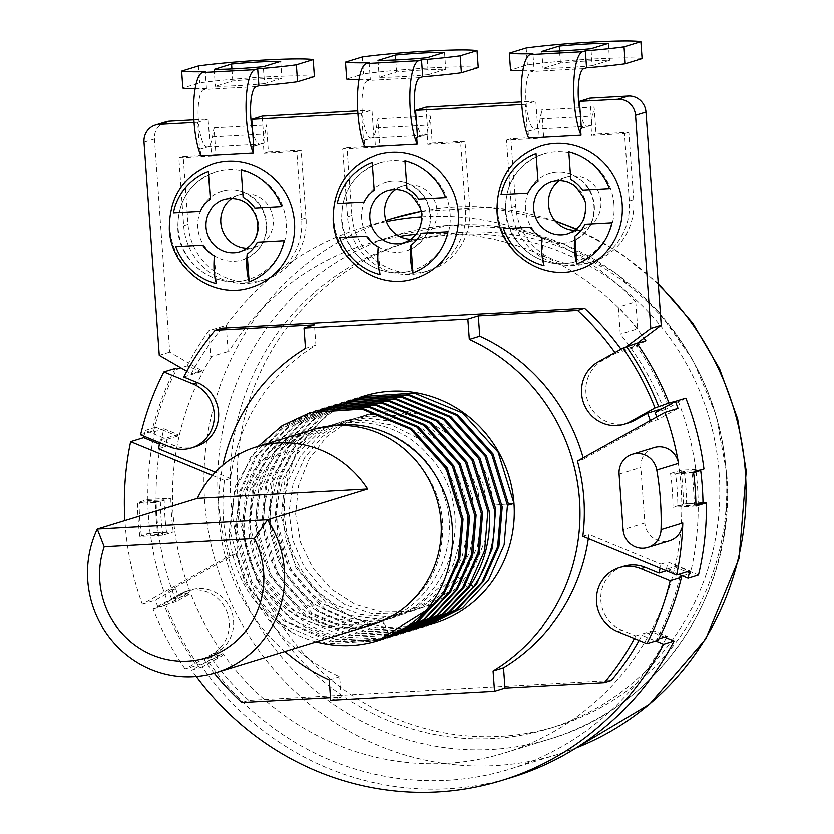 <?xml version="1.0" encoding="UTF-8"?>
<svg xmlns="http://www.w3.org/2000/svg" width="834" height="834" viewBox="0 0 834 834"><rect width="100%" height="100%" fill="white"/><g stroke="black" fill="none" stroke-linecap="round" stroke-linejoin="round"><path stroke-width="0.63" stroke-dasharray="4.17 3.13" d="M506.519 140.07L510.877 138.725L543.643 136.932L539.296 138.267L506.519 140.07L511.378 207.739A61.184 58.943 72.9 0 0 588.324 263.002L592.672 261.657A61.184 58.943 -107.1 0 0 633.694 199.941L628.836 132.272L596.07 134.065L591.723 135.4L590.993 125.246L591.817 125.204L589.867 98.131M253.692 146.357L264.128 143.146L263.315 143.198L264.044 153.352L296.81 151.548L301.658 219.227A61.184 58.943 72.9 0 1 260.646 280.943A61.184 58.943 72.9 0 1 183.699 225.691L178.841 158.012L211.617 156.219L210.887 146.065L199.618 149.317L197.679 122.254L194.072 122.452M199.618 149.317L210.887 146.065M210.064 146.117L208.125 119.043L193.895 119.825M165.841 121.827A16.993 16.378 -107.1 0 0 154.446 138.965L169.729 352.146L188.651 363.092A280.422 270.174 72.9 0 1 208.834 330.702L210.7 356.691L229.006 351.302L210.7 356.691M211.596 356.65A263.429 253.807 -107.1 0 0 173.18 515.016A263.429 253.807 -107.1 0 0 504.487 752.925A263.429 253.807 -107.1 0 0 681.086 487.202A263.429 253.807 -107.1 0 0 620.288 334.173L618.348 307.12A280.422 270.174 72.9 0 1 644.046 338.156M588.324 263.002A61.184 58.943 72.9 0 0 629.336 201.286L624.489 133.607L591.723 135.4M537.742 128.165L535.803 101.091L525.357 104.302L527.297 131.376L538.566 128.123L539.296 138.267M535.803 101.091L521.573 101.873M373.903 137.141L371.964 110.067L361.518 113.278L363.457 140.352L374.727 137.089L375.456 147.243L342.68 149.036L347.538 216.715A61.184 58.943 72.9 0 0 424.485 271.967A61.184 58.943 72.9 0 0 465.497 210.251L460.649 142.583L427.884 144.376L427.154 134.222L427.967 134.18L426.028 107.106M371.964 110.067L357.734 110.849M264.128 143.146L262.189 116.082M263.315 143.198L260.271 144.136A28.888 7.527 86.9 0 0 264.91 134.003L266.453 124.944L268.392 152.007L264.044 153.352M252.546 130.438A28.888 7.527 86.9 0 0 259.781 144.219A28.888 7.527 86.9 0 0 260.271 144.136L253.672 146.158M361.518 113.278L357.911 113.476M363.457 140.352L364.281 140.3L364.76 147.034M525.357 104.302L521.75 104.5M527.297 131.376L528.12 131.324L528.6 138.058M627.241 346.141L621.768 350.249A265.129 255.444 -107.1 0 0 621.007 349.185M222.115 328.137A265.129 255.444 -107.1 0 0 191.215 373.83L186.806 371.276M200.921 156L200.441 149.276M377.114 154.957A64.583 62.227 -107.1 0 0 333.819 220.103A64.583 62.227 -107.1 0 0 415.04 278.431M540.953 145.981A64.583 62.227 -107.1 0 0 497.658 211.127A64.583 62.227 -107.1 0 0 578.879 269.455M213.275 163.933A64.583 62.227 -107.1 0 0 169.98 229.079A64.583 62.227 -107.1 0 0 251.201 287.396M268.392 152.007L301.157 150.214L306.015 217.893A61.184 58.943 -107.1 0 1 264.993 279.609A61.184 58.943 -107.1 0 1 188.046 224.356L183.199 156.677L215.964 154.884L214.025 127.81L212.482 136.88A28.888 7.527 -93.1 0 1 207.843 147.003A28.888 7.527 -93.1 0 1 207.353 147.086A28.888 7.527 -93.1 0 1 198.377 120.513A28.888 7.527 -93.1 0 1 203.715 89.478L206.478 88.633L205.258 71.714M208.125 119.043L197.679 122.254M169.729 352.146L159.284 355.357M201.661 370.619A265.129 255.444 -107.1 0 0 201.119 371.641L187.191 365.886A280.422 270.174 72.9 0 1 188.651 363.092L201.661 370.619L191.215 373.83M183.72 376.989L201.119 371.641M212.409 475.38L224.44 480.342L230.528 478.466A186.952 180.113 -107.1 0 1 315.93 345.172L314.47 324.833M230.528 478.466L215.328 472.19M159.763 442.698A265.129 255.444 72.9 0 1 160.42 439.841L174.17 445.512A33.986 32.745 -107.1 0 0 195.802 446.576M614.929 352.563A265.129 255.444 72.9 0 1 615.482 353.335L602.648 360.465A33.986 32.745 -107.1 0 0 585.927 392.178A33.986 32.745 -107.1 0 0 628.669 422.869M650.301 420.534A265.129 255.444 72.9 0 1 650.749 421.796L583.529 459.138A186.952 180.113 -107.1 0 0 583.164 457.824M645.891 340.772L632.891 347.997L615.482 353.335M636.895 343.17L635.445 343.973L637.103 343.472M635.445 343.973A280.422 270.174 72.9 0 1 667.544 403.792M140.581 434.785L151.903 431.314L153.446 431.949A280.422 270.174 72.9 0 1 176.745 369.097M187.191 365.886L180.863 367.836M228.099 351.354L226.233 325.364L208.834 330.702M226.233 325.364A280.422 270.174 72.9 0 1 362.196 227.703A280.422 270.174 72.9 0 1 386.403 221.521M421.723 216.767A280.422 270.174 72.9 0 1 635.758 301.772L618.348 307.12M677.99 400.591A280.422 270.174 72.9 0 1 678.605 402.186L665.595 409.411A265.129 255.444 -107.1 0 0 664.979 407.805L677.99 400.591L675.363 401.394M685.84 398.172L678.605 402.186A280.422 270.174 72.9 0 1 695.764 469.406A280.422 270.174 72.9 0 1 697.474 486.305A280.422 270.174 72.9 0 1 698.183 503.246L683.411 504.059L672.965 507.26A265.129 255.444 72.9 0 0 672.277 490.319A265.129 255.444 72.9 0 0 670.546 473.431L693.523 472.169M177.819 434.493A265.129 255.444 -107.1 0 0 177.444 436.151L155.76 427.196A288.918 278.368 -107.1 0 0 147.879 499.42L137.433 502.621A288.918 278.368 -107.1 0 0 138.163 519.572A288.918 278.368 -107.1 0 0 139.862 536.46L162.838 535.199L173.284 531.998L150.297 533.249A288.918 278.368 -107.1 0 0 168.437 604.045L188.672 592.797A265.129 255.444 -107.1 0 0 189.287 594.402L176.276 601.627A280.422 270.174 72.9 0 1 175.661 600.032A280.422 270.174 72.9 0 1 158.512 532.801A280.422 270.174 72.9 0 1 156.802 515.912A280.422 270.174 72.9 0 1 156.083 498.961A280.422 270.174 72.9 0 1 163.495 430.396A280.422 270.174 72.9 0 1 163.891 428.739L177.819 434.493L160.42 439.841M153.446 431.949L163.891 428.739M175.203 368.461A282.121 271.811 -107.1 0 0 151.903 431.314M144.001 436.203A288.918 278.368 72.9 0 1 145.314 430.407L166.998 439.351L177.444 436.151M166.998 439.351A265.129 255.444 -107.1 0 0 165.466 446.617L159.461 444.136M158.502 448.755L165.466 446.617M142.301 604.264L155.353 600.261L175.672 588.971L168.708 591.108L235.928 553.776L229.84 555.642L142.301 604.264A288.918 278.368 72.9 0 1 125.11 523.575A288.918 278.368 72.9 0 1 124.912 520.583M235.928 553.776A186.952 180.113 -107.1 0 0 339.688 676.708L341.148 697.047L330.514 697.631M329.242 679.918L339.688 676.708M284.915 651.469A186.952 180.113 72.9 0 1 219.061 519.53A186.952 180.113 72.9 0 1 222.959 465.049M315.93 345.172L305.484 348.372M224.44 480.342A186.952 180.113 -107.1 0 0 223.408 518.195A186.952 180.113 -107.1 0 0 229.84 555.642M155.76 427.196L145.314 430.407M150.297 533.249L139.862 536.46M175.672 588.971A265.129 255.444 -107.1 0 0 178.226 596.008L157.991 607.256L168.437 604.045M157.991 607.256A288.918 278.368 72.9 0 1 155.353 600.261M188.672 592.797L178.226 596.008M214.265 673.153A265.129 255.444 72.9 0 1 203.976 659.569L216.809 652.438A33.986 32.745 -107.1 0 0 233.53 620.736A33.986 32.745 -107.1 0 0 190.778 590.034A33.986 32.745 -107.1 0 0 184.721 592.62L171.877 599.75L189.287 594.402M171.877 599.75A265.129 255.444 72.9 0 1 168.708 591.108M330.702 700.258L341.148 697.047M364.354 395.942A118.97 114.623 -107.1 0 0 284.592 515.944A118.97 114.623 -107.1 0 0 434.222 623.384M583.529 459.138L577.43 461.004M588.356 538.587A186.952 180.113 -107.1 0 0 588.919 534.438L660.955 564.149A265.129 255.444 72.9 0 1 660.121 568.194M582.83 536.314L588.919 534.438M654.033 447.587A19.672 18.953 -107.1 0 0 640.846 467.436L644.838 523.012A19.672 18.953 -107.1 0 0 669.566 540.776M678.032 408.368L657.713 419.658L650.749 421.796M657.713 419.658A265.129 255.444 -107.1 0 0 656.754 416.948M665.595 409.411L655.149 412.622M662.352 408.618L664.979 407.805M670.546 473.431L680.982 470.22L703.969 468.958M695.952 506.009L672.965 507.26M691.991 473.097A287.219 276.721 72.9 0 1 693.575 489.151A287.219 276.721 72.9 0 1 694.295 505.248L677.886 506.144A270.226 260.354 -107.1 0 0 675.582 474.004L693.575 472.617M683.411 504.059A265.129 255.444 -107.1 0 0 682.723 487.108A265.129 255.444 -107.1 0 0 680.982 470.22M197.929 664.656A280.422 270.174 72.9 0 1 165.841 604.838L164.392 605.64A282.121 271.811 -107.1 0 0 196.49 665.459L208.375 661.445L221.375 654.221L203.976 659.569M176.276 601.627L165.841 604.838M701.373 503.069L698.183 503.246A280.422 270.174 72.9 0 1 690.771 571.822A280.422 270.174 72.9 0 1 690.375 573.469L676.447 567.725L666.429 570.8M682.452 575.908L690.375 573.469M679.939 576.68A280.422 270.174 72.9 0 1 656.639 639.532L658.182 640.168M658.86 638.844L656.639 639.532M666.303 637.812A280.422 270.174 72.9 0 1 509.48 769.167A280.422 270.174 72.9 0 1 209.355 662.842A280.422 270.174 72.9 0 1 208.375 661.445M185.169 668.931A282.121 271.811 72.9 0 1 153.081 609.112L180.363 593.954A33.986 32.745 72.9 0 1 186.43 591.369A33.986 32.745 72.9 0 1 229.183 622.07A33.986 32.745 72.9 0 1 212.462 653.773L185.169 668.931L196.49 665.459M164.392 605.64L153.081 609.112M162.838 535.199A265.129 255.444 72.9 0 1 161.098 518.31A265.129 255.444 72.9 0 1 160.409 501.37L137.433 502.621M141.394 535.532A287.219 276.721 72.9 0 1 139.799 519.478A287.219 276.721 72.9 0 1 139.09 503.382L155.499 502.485A270.226 260.354 -107.1 0 0 157.803 534.625L141.394 535.532L150.099 532.853L166.508 531.956L157.803 534.625M147.879 499.42L170.855 498.159L160.409 501.37M170.855 498.159A265.129 255.444 -107.1 0 0 171.543 515.11A265.129 255.444 -107.1 0 0 173.284 531.998M155.499 502.485L164.204 499.806L147.785 500.713L139.09 503.382M147.785 500.713A287.219 276.721 -107.1 0 0 148.504 516.809A287.219 276.721 -107.1 0 0 150.099 532.853M166.508 531.956A270.226 260.354 72.9 0 1 164.204 499.806M221.375 654.221A265.129 255.444 -107.1 0 0 222.376 655.607L202.13 666.856A288.918 278.368 -107.1 0 0 511.972 777.288M202.13 666.856L191.684 670.056L211.93 658.818L222.376 655.607M211.93 658.818A265.129 255.444 -107.1 0 0 248.793 700.351L241.839 702.489M611.259 680.492L248.793 700.351M623.655 566.328A33.986 32.745 -107.1 0 0 600.866 600.616A33.986 32.745 -107.1 0 0 621.987 630.243L635.737 635.925A265.129 255.444 72.9 0 1 634.372 638.49M639.084 640.439A265.129 255.444 -107.1 0 0 641.919 635.268L655.67 640.939M664.562 637.093L652.355 632.057L641.919 635.268M652.355 632.057A265.129 255.444 -107.1 0 0 653.147 630.577L667.075 636.321M635.737 635.925L653.147 630.577M676.447 567.725A265.129 255.444 -107.1 0 0 676.822 566.067L698.517 575.012M678.72 574.365L666.376 569.278L676.822 566.067M666.376 569.278A265.129 255.444 -107.1 0 0 667.909 562.012L689.687 570.998M660.955 564.149L667.909 562.012M196.313 676.468A288.918 278.368 72.9 0 1 191.684 670.056M695.931 504.747L694.295 505.248M698.861 470.532L684.276 471.325L675.582 474.004M677.886 506.144L686.591 503.475L702.999 502.568M684.276 471.325A270.226 260.354 72.9 0 1 686.591 503.475M359.798 397.37L326.553 415.144L300.657 443.156L285.082 478.247L281.329 516.944L295.882 567.798L329.597 606.996L376.207 627.741L426.487 625.729M508.75 504.987L494.333 505.112L508.646 503.851M416.906 628.7L366.022 631.63L318.817 611.322L284.415 571.936L269.58 520.552L273.479 481.312L289.596 445.731L316.023 417.824L350.092 400.32M423.151 626.782L372.298 629.587L325.197 609.206L290.899 569.851L276.106 518.55L279.974 479.425L295.893 444.074L322.383 415.947L356.472 398.36M316.096 428.613L325.312 427.3C388.873 414.456 451.309 477.225 441.843 540.932C437.089 605.995 362.008 648.018 305.661 616.68C247.25 589.669 231.174 502.61 275.533 456.396C321.59 399.465 423.536 422.609 443.646 494.708C466.998 556.382 416.719 628.711 353.314 624.958C282.757 627.064 230.935 536.533 268.861 473.139C297.55 414.477 385.339 404.698 427.571 454.467C480.676 507.322 452.674 607.194 383.035 620.433L355.649 622.779L328.648 617.004L304.191 603.649L284.081 583.644L270.133 558.697L263.429 530.789L264.493 502.349L273.25 475.297L289.075 451.84L310.634 434.024L336.227 423.14L363.885 420.044L391.605 424.996L417.083 437.725L438.069 457.011L453.018 481.218L460.941 508.584L461.15 537.159L453.55 564.378L438.809 588.012L418.22 606.141L393.554 617.379L366.522 620.944L339.407 616.462L314.397 604.264L293.505 585.291L278.431 560.938L270.487 533.187L270.372 504.507L277.91 477.329L292.588 453.331L313.386 434.431L338.562 422.348L366.022 417.99L393.721 421.65L419.763 433.169L441.739 451.694L457.803 475.443L466.79 502.527L468.145 530.966L461.734 558.373L448.171 582.497L428.509 601.564L404.261 614.064L377.354 618.911L349.946 615.648L324.53 604.598L302.825 586.49L286.688 562.648L277.691 535.345L276.398 506.936L282.82 479.31L296.685 454.374L316.795 434.618L341.46 421.545L368.795 416.114L396.682 418.699L422.807 429.103L445.2 446.398L462.151 469.281L472.357 495.896L474.984 524.169L469.834 552.025L457.272 576.982L438.257 597.144L414.456 610.717L387.852 616.712L360.382 614.616L334.465 604.598L312.145 587.459L295.351 564.764L285.197 538.055L282.622 509.449L287.866 481.447L300.469 456.167L319.474 435.577L343.566 421.243L370.796 414.446L398.746 415.739L425.225 424.86L448.369 441.123L466.477 463.433L477.851 489.871L481.625 518.237L477.559 546.197L466.133 571.488L448.139 592.359L425.069 607.027L398.756 614.272L371.338 613.511L344.942 604.702L321.799 588.512L303.962 566.401L292.828 540.401L289.033 512.128L293.036 483.783L304.577 457.845L322.654 436.422L345.912 421.076L372.819 412.986L401.039 413.018L428.071 421.066L451.84 436.38L470.72 457.835L483.105 483.616L488.078 511.596L485.294 539.661L474.963 565.661L457.866 587.459L435.327 603.253L409.442 611.676L381.951 612.125L355.065 604.421L331.411 589.273L312.854 568.163L300.594 542.548L295.622 514.098L298.562 485.534L309.112 459.169L326.417 436.974L349.144 420.69L375.425 411.642L403.187 410.453L430.344 417.229L454.749 431.387L474.483 451.851L488.099 477.163L494.333 505.112M410.245 630.754L359.558 633.652L312.25 613.303L277.795 573.761L263.054 522.564L266.943 483.345L282.768 448.192L309.237 420.023L343.274 402.415M346.736 401.383L313.532 419.127L287.626 447.139L272.061 482.135L268.277 520.958L282.757 571.697L316.44 610.926L363.134 631.745L413.372 629.753M353.293 399.371L319.86 417.271L294.173 445.116L278.566 480.228L274.813 518.946L289.283 569.664L323.029 608.966L369.452 629.691L419.929 627.741M340.282 403.364L306.943 421.18L281.214 448.963L265.566 484.033L261.751 522.96L276.294 573.813L310.123 613.094L356.587 633.746L406.95 631.724M333.736 405.376L300.594 423.046L274.72 450.923L259.04 486.013L255.225 524.961L269.601 575.502L303.096 614.721L349.738 635.685L400.393 633.736M327.23 407.378L294.016 425.1L268.162 452.966L252.493 488.078L248.699 526.973C251.18 598.979 324.572 654.763 389.843 636.78L393.856 635.748M396.567 634.945L345.849 637.541L298.874 617.077L264.68 577.66L250.002 526.567L253.943 487.16L269.924 451.892L296.414 423.86L330.4 406.367M320.642 409.4L287.323 427.227L261.574 455.083L245.936 490.215L242.173 528.975L256.518 579.453L290.107 618.776L336.613 639.678L387.299 637.76M314.074 411.412L280.839 429.197L254.954 457.22L239.389 492.289L235.647 530.977L250.19 581.84L283.883 621.007L330.472 641.763L380.752 639.772M258.248 446.315L235.219 486.43L229.121 532.989C233.384 577.754 254.589 610.999 292.724 632.745L266.88 611.875L248.313 585.531L238.003 557.393L235.209 527.119L240.098 498.544L252.598 471.877L272.092 449.745L297.133 434.368M325.312 427.3L334.465 425.58M378.167 640.606L327.345 643.754L279.797 623.457L245.144 583.758L230.424 532.582L234.302 493.384L250.429 457.762L277.138 429.646L311.562 412.152M384.693 638.594L333.715 641.721L286.323 621.445L251.743 581.892L236.95 530.58L240.849 491.299L256.914 455.833L283.331 427.884L317.368 410.37M391.219 636.592L384.62 638.385C318.703 656.337 245.957 600.167 243.476 528.579L247.385 489.266L263.534 453.686L290.128 425.674L324.155 408.285M403.604 632.787L352.542 635.571L305.338 615.023L271.258 575.762L256.528 524.565L260.5 485.054L276.805 449.349L303.482 421.451L337.666 404.136M316.222 641.857A118.97 114.623 72.9 0 1 292.724 632.745M312.771 429.562A101.967 98.245 -107.1 0 0 244.414 532.426A101.967 98.245 -107.1 0 0 372.662 624.52M632.891 347.997A265.129 255.444 -107.1 0 0 632.214 347.038L637.051 343.399M621.768 350.249L632.214 347.038M581.371 128.415L591.817 125.204M590.993 125.246L581.35 128.207M580.224 112.496A28.888 7.527 86.9 0 0 587.47 126.268A28.888 7.527 86.9 0 0 587.949 126.184A28.888 7.527 86.9 0 0 592.588 116.062L594.131 106.992L596.07 134.065M538.566 128.123L528.12 131.324M543.643 136.932L541.704 109.869L540.161 118.928A28.888 7.527 -93.1 0 1 535.522 129.051A28.888 7.527 -93.1 0 1 535.032 129.145A28.888 7.527 -93.1 0 1 526.056 102.561A28.888 7.527 -93.1 0 1 531.394 71.536L534.156 70.681L532.936 53.762M417.532 137.381L427.967 134.18M427.154 134.222L417.511 137.183M416.385 121.462A28.888 7.527 86.9 0 0 423.62 135.244A28.888 7.527 86.9 0 0 424.11 135.16A28.888 7.527 86.9 0 0 428.749 125.037L430.292 115.968L432.231 143.041L427.884 144.376M362.352 56.952L363.561 73.872L346.715 79.053M478.247 67.596A67.981 4.233 -4.1 0 0 429.885 67.971A67.981 4.233 -4.1 0 0 363.561 73.872M358.954 79.751A67.981 4.233 -4.1 0 0 370.317 79.657L367.554 80.502A28.888 7.527 -93.1 0 0 362.217 111.537A28.888 7.527 -93.1 0 0 371.193 138.121L423.62 135.244M428.353 74.653A42.492 2.648 175.9 0 1 379.199 77.343L396.609 71.995A42.492 2.648 175.9 0 1 445.763 69.305L428.353 74.653L427.144 57.734M369.097 62.738L370.317 79.657M374.727 137.089L364.281 140.3M375.456 147.243L379.804 145.908L377.865 118.835L376.322 127.904A28.888 7.527 -93.1 0 1 371.683 138.027A28.888 7.527 -93.1 0 1 371.193 138.121M430.292 115.968L416.051 116.75M415.541 116.77L377.865 118.835M379.804 145.908L347.038 147.701L351.885 215.38A61.184 58.943 -107.1 0 0 428.832 270.633A61.184 58.943 -107.1 0 0 469.855 208.917L464.997 141.238L432.231 143.041M395.754 189.652A27.188 26.198 72.9 0 1 402.885 186.159A27.188 26.198 72.9 0 1 437.079 210.71A27.188 26.198 72.9 0 1 418.856 238.138A27.188 26.198 72.9 0 1 410.985 239.254M464.997 141.238L460.649 142.583M347.038 147.701L342.68 149.036M421.139 233.186L447.994 231.716M378.229 246.885L380.221 274.615M339.626 237.648L366.47 236.178M372.193 162.703L374.185 190.433M377.99 60.423L379.199 77.343M444.543 52.386L445.763 69.305M396.609 71.995L395.743 59.985M594.131 106.992L579.891 107.774M579.38 107.805L541.704 109.869M510.877 138.725L515.725 206.405A61.184 58.943 -107.1 0 0 592.672 261.657M559.593 180.676A27.188 26.198 72.9 0 1 566.724 177.183A27.188 26.198 72.9 0 1 600.918 201.734A27.188 26.198 72.9 0 1 582.695 229.173A27.188 26.198 72.9 0 1 574.824 230.278M642.086 58.62A67.981 4.233 -4.1 0 0 593.725 59.005A67.981 4.233 -4.1 0 0 527.401 64.896L510.554 70.077M522.793 70.775A67.981 4.233 -4.1 0 0 534.156 70.681M592.192 65.677A42.492 2.648 175.9 0 1 543.038 68.367L560.448 63.019A42.492 2.648 175.9 0 1 609.602 60.329L592.192 65.677L590.983 48.758M526.191 47.986L527.401 64.896M541.829 51.447L543.038 68.367M560.448 63.019L559.583 51.01M608.382 43.41L609.602 60.329M628.836 132.272L624.489 133.607M584.978 224.21L611.833 222.741M542.069 237.909L544.06 265.639M503.465 228.672L530.309 227.202M536.033 153.737L538.024 181.458M635.758 301.772L637.697 328.825L620.288 334.173M637.697 328.825A263.429 253.807 -107.1 0 0 416.197 234.229M399.549 236.366A263.429 253.807 -107.1 0 0 367.189 243.945A263.429 253.807 -107.1 0 0 229.006 351.302M215.964 154.884L211.617 156.219M214.025 127.81L251.701 125.746M252.212 125.715L266.453 124.944M231.915 198.628A27.188 26.198 72.9 0 1 239.045 195.125A27.188 26.198 72.9 0 1 273.239 219.686A27.188 26.198 72.9 0 1 255.016 247.114A27.188 26.198 72.9 0 1 247.145 248.23M314.408 76.561A67.981 4.233 -4.1 0 0 266.046 76.947A67.981 4.233 -4.1 0 0 199.722 82.847L182.865 88.029M195.114 88.727A67.981 4.233 -4.1 0 0 206.478 88.633M264.514 83.619A42.492 2.648 175.9 0 1 215.36 86.319L232.769 80.971A42.492 2.648 175.9 0 1 281.923 78.271L264.514 83.619L263.304 66.699M198.513 65.928L199.722 82.847M214.15 69.399L215.36 86.319M232.769 80.971L231.904 68.951M280.704 61.362L281.923 78.271M183.199 156.677L178.841 158.012M301.157 150.214L296.81 151.548M202.631 245.154L175.786 246.624M216.381 283.581L214.39 255.861M284.144 240.682L257.299 242.162M210.345 199.409L208.354 171.679M266.64 223.783A35.695 34.382 72.9 0 1 242.715 259.781A35.695 34.382 72.9 0 1 197.825 227.546A35.695 34.382 72.9 0 1 221.75 191.549A35.695 34.382 72.9 0 1 266.64 223.783M178.163 228.631A56.086 54.033 -107.1 0 0 248.699 279.275A56.086 54.033 -107.1 0 0 286.302 222.709A56.086 54.033 -107.1 0 0 215.766 172.054A56.086 54.033 -107.1 0 0 178.163 228.631M613.98 204.757A56.086 54.033 -107.1 0 0 543.445 154.113A56.086 54.033 -107.1 0 0 505.842 210.679A56.086 54.033 -107.1 0 0 576.377 261.334A56.086 54.033 -107.1 0 0 613.98 204.757M525.503 209.605A35.695 34.382 72.9 0 1 549.429 173.608A35.695 34.382 72.9 0 1 594.319 205.831A35.695 34.382 72.9 0 1 570.393 241.839A35.695 34.382 72.9 0 1 525.503 209.605M450.141 213.733A56.086 54.033 -107.1 0 0 379.606 163.078A56.086 54.033 -107.1 0 0 342.003 219.655A56.086 54.033 -107.1 0 0 412.538 270.31A56.086 54.033 -107.1 0 0 450.141 213.733M361.664 218.581A35.695 34.382 72.9 0 1 385.589 182.573A35.695 34.382 72.9 0 1 430.48 214.807A35.695 34.382 72.9 0 1 406.554 250.815A35.695 34.382 72.9 0 1 361.664 218.581M144.011 142.176L154.446 138.965M602.648 360.465L598.291 361.81M658.328 284.467A280.422 270.174 -107.1 0 0 576.138 229.267M555.486 221.25A280.422 270.174 -107.1 0 0 421.034 211.346M392.658 218.341A280.422 270.174 -107.1 0 0 204.664 501.213A280.422 270.174 -107.1 0 0 557.341 754.468A280.422 270.174 -107.1 0 0 576.054 747.931L557.341 754.468L509.48 769.167M174.17 445.512L169.823 446.847M644.838 523.012L623.081 529.705M619.089 474.119L640.846 467.436M216.809 652.438L212.462 653.773M180.363 593.954L184.721 592.62M617.629 631.578L621.987 630.243M237.846 497.637A253.234 243.976 -107.1 0 0 500.035 736.359A253.234 243.976 -107.1 0 0 726.08 470.897A253.234 243.976 -107.1 0 0 463.892 232.175A253.234 243.976 -107.1 0 0 237.846 497.637M468.51 588.366L457.272 576.982L470.783 585.009M384.62 638.385L383.035 620.433L389.843 636.78M419.982 77.635L367.554 80.502M376.322 127.904L428.749 125.037M465.497 210.251L469.855 208.917M351.885 215.38L347.538 216.715M418.856 238.138L404.063 242.684A27.188 26.198 -107.1 0 0 422.285 215.255A27.188 26.198 -107.1 0 0 388.091 190.694L402.885 186.159M540.161 118.928L592.588 116.062M583.821 68.659L531.394 71.536M629.336 201.286L633.694 199.941M515.725 206.405L511.378 207.739M582.695 229.173L567.902 233.718A27.188 26.198 -107.1 0 0 586.125 206.279A27.188 26.198 -107.1 0 0 551.931 181.729L566.724 177.183M218.435 501.109A263.429 253.807 72.9 0 1 395.035 235.386A263.429 253.807 72.9 0 1 726.341 473.295A263.429 253.807 72.9 0 1 549.742 739.018A263.429 253.807 72.9 0 1 218.435 501.109M719.127 473.034A253.234 243.976 72.9 0 1 493.071 738.497A253.234 243.976 72.9 0 1 230.882 499.774A253.234 243.976 72.9 0 1 456.928 234.312A253.234 243.976 72.9 0 1 719.127 473.034M212.482 136.88L264.91 134.003M256.142 86.611L203.715 89.478M188.046 224.356L183.699 225.691M301.658 219.227L306.015 217.893M255.016 247.114L240.223 251.66A27.188 26.198 -107.1 0 0 258.446 224.231A27.188 26.198 -107.1 0 0 224.252 199.67L239.045 195.125M385.996 220.385L362.196 227.703M190.778 590.034L186.43 591.369M421.034 211.325L488.474 207.416L555.048 220.749M576.502 228.975L619.683 252.452L658.245 283.341M350.186 400.289L349.425 400.529M324.092 408.306L323.311 408.545M424.485 271.967L428.832 270.633M535.032 129.145L587.47 126.268M504.487 752.925L549.742 739.018C659.83 707.347 737.141 591.066 726.685 473.107L716.031 414.8L693.044 360.163L658.86 311.958L615.231 272.635L564.347 244.185L508.803 228.057L451.392 225.076L395.035 235.386L367.189 243.945M207.353 147.086L259.781 144.219M264.993 279.609L260.646 280.943M221.75 191.549C229.798 189.151 237.784 189.766 245.707 193.394L253.526 198.482C261.125 205.195 265.379 213.692 266.296 223.971C266.838 241.234 258.978 253.171 242.715 259.781M215.766 172.054C190.225 181.76 177.579 200.681 177.83 228.818C179.143 263.68 216.767 290.388 248.699 279.275M570.393 241.839C586.656 235.219 594.517 223.283 593.975 206.029C593.037 195.573 588.668 186.983 580.881 180.248L573 175.265C565.191 171.804 557.331 171.251 549.429 173.608M543.445 154.113C517.914 163.818 505.268 182.74 505.508 210.866C506.822 245.738 544.446 272.437 576.377 261.334M385.589 182.573C393.638 180.186 401.623 180.79 409.546 184.418L417.365 189.506C424.965 196.219 429.218 204.716 430.136 214.995C430.678 232.259 422.817 244.195 406.554 250.815M379.606 163.078C354.075 172.794 341.419 191.716 341.669 219.842C342.983 254.714 380.606 281.412 412.538 270.31"/><path stroke-width="1.25" d="M193.895 119.825L169.625 121.149A16.993 16.378 -107.1 0 0 165.841 121.827L155.405 125.027A16.993 16.378 72.9 0 1 159.179 124.36L194.072 122.452M637.051 343.399L661.247 325.229L645.975 112.048A16.993 16.378 -107.1 0 0 628.377 96.025L589.867 98.131L579.432 101.341L581.371 128.415L580.547 128.457L581.027 135.181L528.6 138.058A45.891 11.957 86.9 0 1 521.709 103.906A45.891 11.957 86.9 0 1 530.184 54.617L532.936 53.762A67.981 4.233 175.9 0 1 509.334 53.157L526.191 47.986A67.981 4.233 175.9 0 1 592.515 42.086A67.981 4.233 175.9 0 1 640.877 41.7L642.086 58.62L625.239 63.801A67.981 4.233 -4.1 0 1 586.583 67.815L585.374 50.895L582.612 51.739A45.891 11.957 -93.1 0 0 574.136 101.029A45.891 11.957 -93.1 0 0 581.027 135.181M521.573 101.873L426.028 107.106L415.593 110.317L417.532 137.381L416.708 137.433L417.188 144.157L364.76 147.034A45.891 11.957 86.9 0 1 357.869 112.871A45.891 11.957 86.9 0 1 366.345 63.582L369.097 62.738A67.981 4.233 175.9 0 1 345.495 62.133L362.352 56.952A67.981 4.233 175.9 0 1 428.676 51.051A67.981 4.233 175.9 0 1 477.038 50.676L460.18 55.847L461.4 72.766L478.247 67.596L477.038 50.676M357.734 110.849L262.189 116.082L251.743 119.293L253.692 146.357L252.869 146.409L253.672 146.158M253.348 153.133L200.921 156A45.891 11.957 86.9 0 1 194.03 121.847A45.891 11.957 86.9 0 1 202.506 72.558L254.933 69.691A45.891 11.957 -93.1 0 0 246.457 118.981A45.891 11.957 -93.1 0 0 253.348 153.133L252.869 146.409M254.933 69.691L257.685 68.836L258.905 85.756L256.142 86.611A28.888 7.527 86.9 0 0 250.805 117.646A28.888 7.527 86.9 0 0 252.546 130.438M357.911 113.476L251.743 119.293M521.75 104.5L415.593 110.317M661.247 325.229L650.812 328.429L635.529 115.259A16.993 16.378 72.9 0 0 617.931 99.236L579.432 101.341M650.812 328.429L627.241 346.141M621.007 349.185A265.129 255.444 -107.1 0 0 584.582 308.278L222.115 328.137L215.151 330.274L314.47 324.833L304.024 328.043L467.864 319.068L478.309 315.857L577.618 310.415L584.582 308.278M186.806 371.276L159.284 355.357L144.011 142.176A16.993 16.378 72.9 0 1 155.405 125.027M458.335 213.285A64.583 62.227 -107.1 0 0 377.114 154.957C347.517 166.247 332.881 188.088 333.193 220.457C334.674 260.458 377.969 291.264 415.04 278.431A64.583 62.227 -107.1 0 0 458.335 213.285M622.174 204.309A64.583 62.227 -107.1 0 0 540.953 145.981C511.357 157.282 496.72 179.112 497.033 211.482C498.513 251.482 541.808 282.288 578.879 269.455A64.583 62.227 -107.1 0 0 622.174 204.309M294.496 222.261A64.583 62.227 -107.1 0 0 213.275 163.933C183.678 175.223 169.041 197.053 169.354 229.423C170.834 269.434 214.13 300.23 251.201 287.396A64.583 62.227 -107.1 0 0 294.496 222.261M202.506 72.558L205.258 71.714A67.981 4.233 175.9 0 1 181.656 71.109L198.513 65.928A67.981 4.233 175.9 0 1 264.837 60.027A67.981 4.233 175.9 0 1 313.198 59.641L296.341 64.823A67.981 4.233 175.9 0 1 257.685 68.836M191.455 447.921A33.986 32.745 72.9 0 1 169.823 446.847L140.581 434.785A282.121 271.811 72.9 0 1 163.881 371.933L193.123 383.994A33.986 32.745 72.9 0 1 214.234 413.633A33.986 32.745 72.9 0 1 191.455 447.921L195.802 446.576A33.986 32.745 -107.1 0 0 218.591 412.288A33.986 32.745 -107.1 0 0 197.47 382.66L183.72 376.989A265.129 255.444 72.9 0 1 215.151 330.274M215.328 472.19L158.502 448.755A265.129 255.444 72.9 0 1 159.763 442.698M624.322 424.204A33.986 32.745 72.9 0 1 581.569 393.512A33.986 32.745 72.9 0 1 598.291 361.81L622.894 348.143A278.963 268.767 72.9 0 1 654.992 407.962L630.389 421.629A33.986 32.745 72.9 0 1 624.322 424.204L628.669 422.869A33.986 32.745 -107.1 0 0 634.737 420.284L647.58 413.153A265.129 255.444 72.9 0 1 650.301 420.534M583.164 457.824A186.952 180.113 -107.1 0 0 479.769 336.196L478.309 315.857M577.618 310.415A265.129 255.444 72.9 0 1 614.929 352.563M637.103 343.472L645.891 340.772A280.422 270.174 72.9 0 0 644.046 338.156M622.894 348.143L636.895 343.17A282.121 271.811 -107.1 0 1 668.983 402.989L654.992 407.962M675.363 401.394L668.983 402.989M180.863 367.836L176.745 369.097L175.203 368.461L163.881 371.933M386.403 221.521A280.422 270.174 72.9 0 1 421.723 216.767M159.461 444.136L143.698 437.631L130.646 441.645L212.409 475.38M467.864 319.068L469.323 339.407A186.952 180.113 72.9 0 1 579.505 499.795A186.952 180.113 72.9 0 1 493.082 670.943L494.541 691.282L330.702 700.258L329.242 679.918A186.952 180.113 72.9 0 1 284.915 651.469M222.959 465.049A186.952 180.113 72.9 0 1 305.484 348.372L304.024 328.043M124.912 520.583A288.918 278.368 72.9 0 1 130.646 441.645M143.698 437.631A288.918 278.368 72.9 0 1 144.001 436.203M330.514 697.631L241.839 702.489A265.129 255.444 72.9 0 1 214.265 673.153M426.487 625.729L434.222 623.384A118.97 114.623 -107.1 0 0 513.973 503.382A118.97 114.623 -107.1 0 0 364.354 395.942L359.798 397.37M469.323 339.407L479.769 336.196M588.356 538.587A186.952 180.113 -107.1 0 1 503.527 667.742L493.082 670.943M647.809 547.458L669.566 540.776A19.672 18.953 -107.1 0 0 682.796 522.97A288.918 278.368 72.9 0 1 676.635 575.001L582.83 536.314A186.952 180.113 -107.1 0 0 583.863 498.451A186.952 180.113 -107.1 0 0 577.43 461.004L664.969 412.382A288.918 278.368 72.9 0 1 678.522 463.329A19.672 18.953 -107.1 0 0 654.033 447.587L632.276 454.269A19.672 18.953 72.9 0 1 656.765 470.011A288.918 278.368 72.9 0 1 660.403 499.754A288.918 278.368 72.9 0 1 661.039 529.663A19.672 18.953 72.9 0 1 647.809 547.458A19.672 18.953 72.9 0 1 623.081 529.705L619.089 474.119A19.672 18.953 72.9 0 1 632.276 454.269M656.754 416.948A265.129 255.444 -107.1 0 0 655.149 412.622L675.394 401.373L685.84 398.172A288.918 278.368 -107.1 0 1 703.969 468.958L693.523 472.169A288.918 278.368 -107.1 0 1 695.222 489.058A288.918 278.368 -107.1 0 1 695.952 506.009L706.388 502.798A288.918 278.368 -107.1 0 1 698.517 575.012L688.071 578.223A288.918 278.368 72.9 0 0 689.687 570.998L676.635 575.001M675.394 401.373A288.918 278.368 72.9 0 1 678.032 408.368L664.969 412.382M647.58 413.153L662.352 408.618M681.482 577.316A282.121 271.811 -107.1 0 1 658.182 640.168L646.871 643.639L617.629 631.578A33.986 32.745 72.9 0 1 596.519 601.95A33.986 32.745 72.9 0 1 619.297 567.662A33.986 32.745 72.9 0 1 640.929 568.736L670.171 580.787L681.482 577.316L679.939 576.68L682.452 575.908M655.67 640.939L663.603 644.213L674.049 641.012L666.303 637.812A280.422 270.174 72.9 0 0 667.075 636.321L658.86 638.844M494.541 691.282L504.987 688.071L604.306 682.639L611.259 680.492A265.129 255.444 -107.1 0 0 639.084 640.439M503.527 667.742L504.987 688.071M634.372 638.49A265.129 255.444 72.9 0 1 604.306 682.639M660.121 568.194A265.129 255.444 72.9 0 1 659.037 573.073L645.287 567.391A33.986 32.745 -107.1 0 0 623.655 566.328L619.297 567.662M666.429 570.8L659.037 573.073M670.171 580.787A282.121 271.811 72.9 0 1 646.871 643.639M688.071 578.223L678.72 574.365M706.388 502.798L701.373 503.069M666.303 637.812L664.562 637.093M663.603 644.213A288.918 278.368 72.9 0 1 501.526 780.499L511.972 777.288A288.918 278.368 -107.1 0 0 674.049 641.012M501.526 780.499A288.918 278.368 72.9 0 1 196.313 676.468M693.575 472.617L700.696 470.428A287.219 276.721 -107.1 0 1 702.28 486.472A287.219 276.721 -107.1 0 1 702.999 502.568L695.931 504.747M700.696 470.428L698.861 470.532M429.083 624.968L462.474 607.934L488.568 580.151L504.143 544.821L507.447 505.383L491.799 454.509L456.584 415.363L408.128 395.149L355.951 398.516L353.293 399.371M356.472 398.36L409.4 394.743L457.762 414.873L492.977 453.894L508.75 504.987L513.973 503.382L498.148 452.195L462.62 413.007L414.352 393.095L362.477 396.515M508.646 503.851L513.973 503.382M350.092 400.32L402.655 396.713L450.944 416.677L486.441 455.885L502.224 506.989L498.93 546.374L483.48 581.559L457.428 609.414L423.151 626.782M406.95 631.724L443.01 613.855L469.135 585.948L484.627 550.586L487.859 511.398L472.034 460.201L436.589 421.087L388.154 401.102L336.363 404.532L389.593 400.727L437.923 420.711L473.431 459.982L489.162 511.002C491.163 539.535 484.273 565.316 468.51 588.366L443.031 614.408L410.245 630.754M343.274 402.415L396.306 398.746L444.741 418.908L479.988 458.012L495.698 508.99L492.446 548.23L476.881 583.675L450.829 611.468L416.906 628.7M413.372 629.753L448.171 612.865L473.743 586.761C489.495 563.721 496.376 537.93 494.385 509.397L478.779 458.606L443.479 419.346L395.139 399.173L342.889 402.53L340.282 403.364M419.929 627.741L456.042 609.873L482.073 582.122L497.637 546.76L500.921 507.395L485.138 456.292L449.672 417.104L401.269 397.099L349.415 400.518L346.736 401.383M336.363 404.532L333.736 405.376M400.393 633.736L436.693 615.711L462.589 587.97L478.091 552.619L481.333 513.41L465.57 462.328L430.083 423.119L381.836 403.145L329.837 406.544L327.23 407.378M324.155 408.285L376.541 404.74L424.819 424.694L460.274 463.798L476.11 515.005L472.868 554.214L457.303 589.69L431.355 617.4L396.567 634.945M393.856 635.748L430.042 617.806L456.146 589.846L471.523 554.756L474.807 515.412L459.044 464.329L423.714 425.225L375.29 405.147L323.311 408.545L320.642 409.4M387.299 637.76L423.526 619.808L449.443 592.13L464.986 556.82L468.281 517.414L452.466 466.248L416.937 427.06L368.659 407.128L316.784 410.547L314.074 411.412M380.752 639.772L416.791 621.966L442.864 594.204L458.45 558.853L461.755 519.426L446.117 468.583L410.62 429.208L361.987 409.119L310.258 412.559L281.986 425.757L258.248 446.315M297.133 434.368L316.096 428.613A101.967 98.245 -107.1 0 0 312.771 429.562L256.205 446.941A101.967 98.245 72.9 0 1 367.638 488.995L267.558 519.738A101.967 98.245 72.9 0 1 284.363 569.778A101.967 98.245 72.9 0 1 216.006 672.642A101.967 98.245 72.9 0 1 87.758 580.547A101.967 98.245 72.9 0 1 97.286 529.069L267.558 519.738L254.36 538.545A84.974 81.868 72.9 0 1 263.627 572.009A84.974 81.868 72.9 0 1 187.775 661.091A84.974 81.868 72.9 0 1 99.788 580.985A84.974 81.868 72.9 0 1 104.198 546.77L254.36 538.545M216.006 672.642L372.662 624.52A101.967 98.245 -107.1 0 0 441.019 521.657A101.967 98.245 -107.1 0 0 334.465 425.58A101.967 98.245 -107.1 0 0 316.086 428.603M334.465 425.58C374.956 419.377 419.523 442.979 439.445 482.354C460.587 521.083 456.594 575.137 425.757 610.842L377.646 640.762A118.97 114.623 72.9 0 1 316.222 641.857M310.258 412.559L363.29 408.712L411.735 428.676L447.305 467.968L463.058 519.019L459.795 558.311L444.178 593.808L418.188 621.497L383.39 639M317.368 410.37L369.973 406.731L418.188 426.612L453.727 465.779L469.584 517.017L466.3 556.361L450.933 591.442L424.84 619.401L389.916 636.988M330.4 406.367L383.087 402.728L431.355 422.682L466.8 461.796L482.636 513.004L479.414 552.129L464.027 587.386L437.965 615.336L403.604 632.787M425.767 610.853A118.97 114.623 72.9 0 1 377.646 640.762M104.198 546.77L97.286 529.069L197.377 498.325A101.967 98.245 72.9 0 1 256.205 446.941M197.377 498.325L367.638 488.995M581.35 128.207L580.547 128.457M586.583 67.815L583.821 68.659A28.888 7.527 86.9 0 0 578.483 99.694A28.888 7.527 86.9 0 0 580.224 112.496M417.511 137.183L416.708 137.433M416.385 121.462A28.888 7.527 86.9 0 1 414.644 108.67A28.888 7.527 86.9 0 1 419.982 77.635L422.744 76.791L421.524 59.871L418.772 60.715A45.891 11.957 -93.1 0 0 410.297 110.005A45.891 11.957 -93.1 0 0 417.188 144.157M422.744 76.791A67.981 4.233 -4.1 0 0 461.4 72.766M460.18 55.847A67.981 4.233 175.9 0 1 421.524 59.871M377.99 60.423A42.492 2.648 -4.1 0 0 427.144 57.734L444.543 52.386A42.492 2.648 -4.1 0 0 395.399 55.075L377.99 60.423M345.495 62.133L346.715 79.053A67.981 4.233 -4.1 0 0 358.954 79.751M410.985 239.254A27.188 26.198 72.9 0 1 384.651 213.587A27.188 26.198 72.9 0 1 395.754 189.652M337.197 203.809L364.051 202.339L337.197 203.809A58.714 56.576 72.9 0 1 372.193 162.703L374.185 190.433A33.058 31.848 -107.1 0 0 364.051 202.339M404.97 160.91L406.95 188.64L404.97 160.91A58.714 56.576 72.9 0 1 445.564 197.877L418.71 199.347L445.564 197.877M418.71 199.347A33.058 31.848 -107.1 0 0 406.95 188.64M412.986 272.822A58.714 56.576 72.9 0 0 447.994 231.716L421.139 233.186A33.058 31.848 -107.1 0 1 410.995 245.092C409.984 255.496 410.651 264.743 412.986 272.822L410.995 245.092M380.221 274.615C377.896 266.88 377.229 257.643 378.229 246.885A33.058 31.848 -107.1 0 1 366.47 236.178L339.626 237.648A58.714 56.576 72.9 0 0 380.221 274.615M395.743 59.985L395.399 55.075M574.824 230.278A27.188 26.198 72.9 0 1 548.491 204.611A27.188 26.198 72.9 0 1 559.593 180.676M509.334 53.157L510.554 70.077A67.981 4.233 -4.1 0 0 522.793 70.775M625.239 63.801L624.03 46.881L640.877 41.7M624.03 46.881A67.981 4.233 175.9 0 1 585.374 50.895M541.829 51.447A42.492 2.648 -4.1 0 0 590.983 48.758L608.382 43.41A42.492 2.648 -4.1 0 0 559.239 46.099L541.829 51.447M559.583 51.01L559.239 46.099M501.036 194.833L527.891 193.363L501.036 194.833A58.714 56.576 72.9 0 1 536.033 153.737L538.024 181.458A33.058 31.848 -107.1 0 0 527.891 193.363M568.809 151.944L570.79 179.664L568.809 151.944A58.714 56.576 72.9 0 1 609.404 188.901L582.549 190.371L609.404 188.901M582.549 190.371A33.058 31.848 -107.1 0 0 570.79 179.664M576.826 263.846A58.714 56.576 72.9 0 0 611.833 222.741L584.978 224.21A33.058 31.848 -107.1 0 1 574.834 236.116C573.823 246.53 574.49 255.767 576.826 263.846L574.834 236.116M544.06 265.639C541.735 257.914 541.068 248.668 542.069 237.909A33.058 31.848 -107.1 0 1 530.309 227.202L503.465 228.672A58.714 56.576 72.9 0 0 544.06 265.639M416.197 234.229A263.429 253.807 -107.1 0 0 399.549 236.366M247.145 248.23A27.188 26.198 72.9 0 1 220.812 222.553A27.188 26.198 72.9 0 1 231.915 198.628M181.656 71.109L182.865 88.029A67.981 4.233 -4.1 0 0 195.114 88.727M258.905 85.756A67.981 4.233 -4.1 0 0 297.561 81.742L314.408 76.561L313.198 59.641M214.15 69.399A42.492 2.648 -4.1 0 0 263.304 66.699L280.704 61.362A42.492 2.648 -4.1 0 0 231.56 64.051L214.15 69.399M296.341 64.823L297.561 81.742M231.904 68.951L231.56 64.051M254.87 208.323L281.725 206.853A58.714 56.576 72.9 0 0 241.13 169.886L243.111 197.616A33.058 31.848 -107.1 0 1 254.87 208.323L281.725 206.853M210.345 199.409L208.354 171.679A58.714 56.576 72.9 0 0 173.357 212.785L200.202 211.315A33.058 31.848 -107.1 0 1 210.345 199.409M202.631 245.154L175.786 246.624A58.714 56.576 72.9 0 0 216.381 283.581C214.057 275.856 213.389 266.619 214.39 255.861A33.058 31.848 -107.1 0 1 202.631 245.154M247.156 254.068C246.145 264.472 246.812 273.719 249.147 281.788A58.714 56.576 72.9 0 0 284.144 240.682L257.299 242.162A33.058 31.848 -107.1 0 1 247.156 254.068L249.147 281.788M241.13 169.886L243.111 197.616M173.357 212.785L200.202 211.315M169.625 121.149L159.179 124.36M626.386 346.402A282.121 271.811 72.9 0 1 658.485 406.221M658.245 283.341L692.825 323.196L719.606 368.889L737.621 418.783L746.242 471.085L739.06 558.509L705.762 638.865L649.571 704.177L576.033 747.942A280.422 270.174 -107.1 0 0 745.335 471.596A280.422 270.174 -107.1 0 0 658.328 284.467M576.138 229.267A280.422 270.174 -107.1 0 0 555.486 221.25M421.034 211.346A280.422 270.174 -107.1 0 0 392.658 218.341L385.996 220.385M193.123 383.994L197.47 382.66M656.765 470.011L678.522 463.329M661.039 529.663L682.796 522.97M630.389 421.629L634.737 420.284M645.287 567.391L640.929 568.736M470.783 585.009L473.743 586.761M645.975 112.048L635.529 115.259M617.931 99.236L628.377 96.025M530.184 54.617L582.612 51.739M366.345 63.582L418.772 60.715M369.858 218.133A27.188 26.198 -107.1 0 0 404.063 242.684C416.103 237.898 421.973 228.87 421.66 215.61C422.953 212.211 419.585 205.581 411.579 195.74C405.147 190.256 397.307 188.578 388.091 190.694A27.188 26.198 -107.1 0 0 369.858 218.133M533.697 209.157A27.188 26.198 -107.1 0 0 567.902 233.718C579.943 228.923 585.812 219.895 585.499 206.634C586.792 203.235 583.425 196.615 575.429 186.774C568.986 181.291 561.146 179.602 551.931 181.729A27.188 26.198 -107.1 0 0 533.697 209.157M206.019 227.098A27.188 26.198 -107.1 0 0 240.223 251.66C252.264 246.874 258.133 237.846 257.821 224.575C257.07 216.454 253.692 209.814 247.677 204.664C246.124 203.048 237.826 196.501 224.252 199.67A27.188 26.198 -107.1 0 0 206.019 227.098M392.658 218.341L421.034 211.325M555.048 220.749L576.502 228.975M417.334 628.575L416.02 628.972M350.728 400.122L350.186 400.289M423.86 626.563L422.546 626.97M357.254 398.12L355.951 398.516M397.745 634.591L396.442 634.987M324.614 408.149L324.092 408.306M318.088 410.151L316.784 410.547M410.797 630.577L409.494 630.973M344.202 402.134L342.889 402.53M404.271 632.579L402.968 632.985M331.14 406.137L329.837 406.544"/></g></svg>
